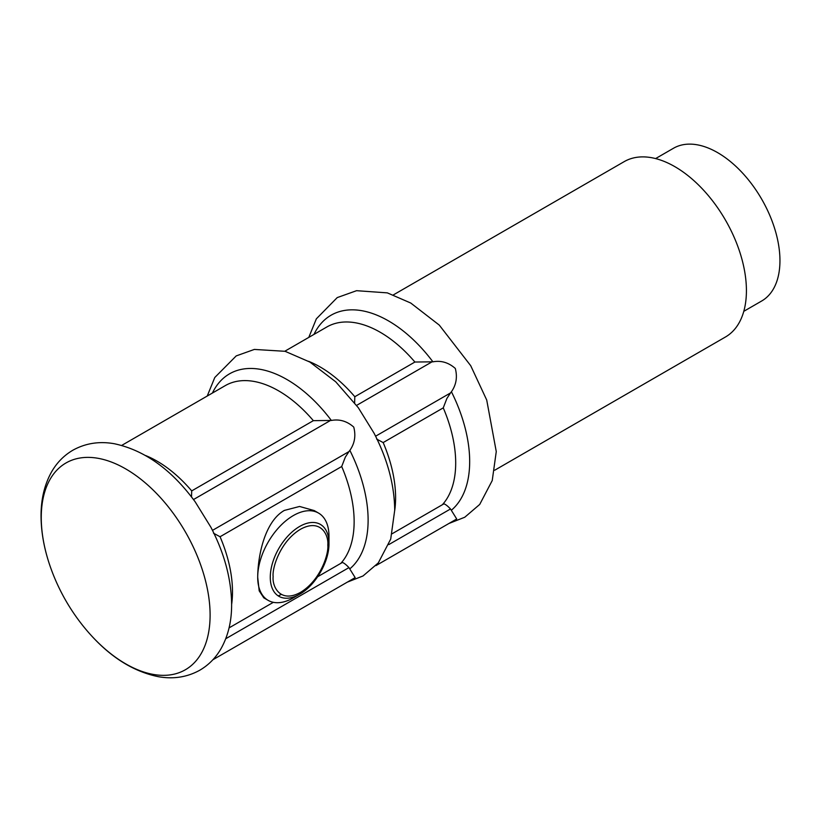 <?xml version="1.0" encoding="UTF-8"?>
<svg xmlns="http://www.w3.org/2000/svg" width="821" height="821" viewBox="0 0 821 821"><rect width="100%" height="100%" fill="white"/><g stroke="black" fill="none" stroke-linecap="round" stroke-linejoin="round"><path stroke-width="1.23" d="M318.538 513.074L314.207 510.57L299.573 506.465L284.394 510.405C264.988 521.273 257.815 555.304 257.702 577.286A50.389 29.094 -60 0 1 293.343 515.567A50.389 29.094 -60 0 1 318.538 513.074A50.389 29.094 -60 0 1 328.975 536.144L328.975 543.399C329.324 561.513 315.541 585.435 299.634 594.23L293.343 597.862A50.389 29.094 -60 0 1 268.139 600.356A50.389 29.094 -60 0 1 257.702 577.286L259.2 590.853L263.808 597.852L268.139 600.356M212.495 530.366L348.946 451.591L345.333 457.123L341.7 466.513A106.73 61.626 -120 0 1 354.138 521.612A106.73 61.626 -120 0 1 340.797 563.38M375.597 436.208L450.503 392.951L446.881 398.493L443.258 407.873A106.73 61.626 -120 0 1 455.696 462.982A106.73 61.626 -120 0 1 442.355 504.741M743.795 311.323L761.683 300.999A88.186 50.912 -120 0 0 779.95 260.626A88.186 50.912 -120 0 0 741.455 171.876A88.186 50.912 -120 0 0 673.497 148.252L655.61 158.576M494.704 470.228L725.456 337A101.25 58.455 -120 0 0 746.422 290.644A101.25 58.455 -120 0 0 702.232 188.758A101.25 58.455 -120 0 0 624.206 161.624L393.454 294.852M450.503 392.951L451.417 391.75C456.25 384.833 457.554 377.075 455.306 368.455C448.564 362.523 441.093 360.306 432.913 361.825L414.903 362.03A106.73 61.626 -120 0 0 326.85 326.974L284.825 351.234M348.946 451.591L349.859 450.38C354.703 443.463 355.996 435.705 353.748 427.084C347.006 421.152 339.535 418.946 331.356 420.455L313.355 420.66A106.73 61.626 -120 0 0 225.303 385.603L121.744 445.393M207.241 396.03L214.774 377.506L236.222 355.904L254.356 349.428L285.092 351.306L309.876 362.061L335.748 381.816L358.284 407.678L374.048 433.17C387.533 459.267 394.429 484.954 394.716 510.221L390.714 539.069L378.307 562.888L363.015 575.973L347.355 582.12M210.104 615.103A119.394 68.933 -120 0 0 125.675 468.883A119.394 68.933 -120 0 0 41.255 517.62A119.394 68.933 -120 0 0 51.118 569.025L51.118 569.025A200.786 200.786 0 0 0 86.092 629.604L86.092 629.604A119.394 68.933 -120 0 0 210.104 615.103M51.118 569.025C44.488 550.768 41.132 533.096 41.05 516.019C40.978 499.414 44.447 484.77 51.477 472.065C56.823 462.664 64.048 455.327 73.151 450.052C85.733 443.186 99.464 441.082 114.365 443.74C144.67 450.257 171.61 469.633 195.203 501.867L210.935 527.308C224.441 553.416 231.337 579.123 231.625 604.4C231.696 621.004 228.228 635.659 221.198 648.354C215.851 657.754 208.626 665.092 199.524 670.367C186.942 677.233 173.21 679.336 158.309 676.678C132.058 671.291 107.982 655.599 86.092 629.604M394.716 510.477A106.73 61.626 -120 0 0 395.599 497.67A106.73 61.626 -120 0 0 383.161 442.57L376.623 439.05M278.278 595.913L281.326 594.394M231.625 604.513A106.73 61.626 -120 0 0 232.487 591.838A106.73 61.626 -120 0 0 220.059 536.739L213.511 533.219M355.165 577.615L348.946 567.609C346.062 564.581 343.866 562.878 342.347 562.477L317.686 576.722M375.915 565.628L456.712 518.985L450.503 508.979C447.63 505.952 445.423 504.248 443.904 503.848L392.151 533.732M191.509 496.921L191.704 490.896A106.73 61.626 -120 0 0 145.615 455.542M354.621 402.783L354.816 396.728A106.73 61.626 -120 0 0 308.593 361.312M229.059 627.891L273.352 602.316M355.154 577.615L212.855 659.776M293.343 597.862L299.634 594.23A41.491 23.953 -60 0 1 270.283 577.286A41.491 23.953 -60 0 1 299.634 526.466A41.491 23.953 -60 0 1 328.975 543.399M273.136 576.599C272.038 568.009 280.238 541.378 300.465 529.278C320.693 518.03 328.893 535.189 327.795 545.052C328.893 553.641 320.693 580.273 300.465 592.382C280.238 603.63 272.038 586.471 273.136 576.599M432.913 361.825A114.807 66.285 -120 0 0 313.971 334.414M451.417 510.19A114.807 66.285 -120 0 0 469.674 461.505A114.807 66.285 -120 0 0 451.417 391.75M331.356 420.455A114.807 66.285 -120 0 0 212.413 393.043M349.859 568.82A114.807 66.285 -120 0 0 368.116 520.134A114.807 66.285 -120 0 0 349.859 450.38M191.704 490.896L313.355 420.66M220.059 536.739L341.7 466.513M354.816 396.728L414.903 362.03M383.161 442.57L443.258 407.873M356.601 405.389L431.466 362.164M193.499 499.548L329.909 420.793M450.503 508.979L388.815 544.59M348.946 567.609L225.734 638.748M308.788 337.4L316.362 318.815L337.226 297.592L356.581 290.685L387.338 292.871L410.767 303.041L439.266 325.085L470.72 365.714L486.72 400.032L496.264 451.581L492.231 480.562L479.71 504.443L464.758 517.24L448.913 523.49"/></g></svg>
